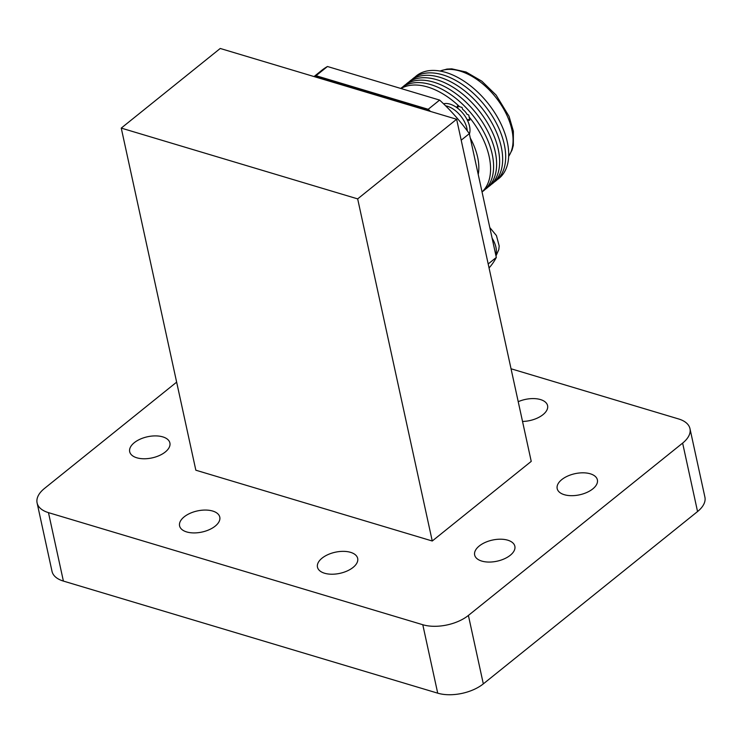 <?xml version="1.0" encoding="UTF-8"?>
<svg xmlns="http://www.w3.org/2000/svg" width="742" height="742" viewBox="0 0 742 742"><rect width="100%" height="100%" fill="white"/><g stroke="black" fill="none" stroke-linecap="round" stroke-linejoin="round"><path stroke-width="1.11" d="M327.463 66.502L439.616 100.087L428.18 109.287L316.027 75.703L327.463 66.502A129.665 75.953 -128.8 0 0 321.518 70.536L314.033 76.565M489.052 267.927A129.665 75.953 -128.8 0 0 496.315 257.428L469.334 133.653A129.665 75.953 -128.8 0 0 439.616 100.087M430.49 111.439A129.665 75.953 -128.8 0 0 428.18 109.287M316.027 75.703A129.665 75.953 -128.8 0 0 314.395 76.676M488.19 263.966L496.315 257.428M469.334 133.653L461.199 140.192M470.298 138.077A55.529 32.527 51.2 0 1 478.228 174.444M401.023 88.53A65.834 38.556 51.2 0 1 459.511 106.607M469.269 117.153A65.834 38.556 51.2 0 1 482.04 191.937M400.754 88.446A65.834 38.556 51.2 0 1 473.257 115.938A65.834 38.556 51.2 0 1 482.263 191.733M402.869 86.842A65.834 38.556 51.2 0 1 475.631 112.682A65.834 38.556 51.2 0 1 485.287 189.303M405.883 84.412A65.834 38.556 51.2 0 1 478.655 110.252A65.834 38.556 51.2 0 1 488.301 186.863M408.907 81.982A65.834 38.556 51.2 0 1 481.669 107.822A65.834 38.556 51.2 0 1 491.325 184.433M411.931 79.552A65.834 38.556 51.2 0 1 484.693 105.392A65.834 38.556 51.2 0 1 494.348 182.003M414.954 77.112A65.834 38.556 51.2 0 1 487.717 102.962A65.834 38.556 51.2 0 1 497.372 179.573M440.108 71.065A55.529 32.527 51.2 0 1 495.359 96.812A55.529 32.527 51.2 0 1 508.678 156.302M445.654 105.837A20.915 12.252 51.2 0 1 467.293 130.852M469.417 134.042A20.915 12.252 -128.8 0 0 462.646 113.016A20.915 12.252 -128.8 0 0 443.558 103.787M457.935 107.98L457.397 106.05L462.025 107.432L462.665 109.399A8.366 4.897 51.2 0 1 466.978 114.277L468.721 115.001L469.834 120.111L468.119 119.499M467.571 120.566L469.834 120.111M456.766 107.571L457.397 106.05M314.45 76.686A129.665 75.953 51.2 0 1 315.758 75.916L427.911 109.501A129.665 75.953 51.2 0 1 429.766 111.226M511.043 368.774L678.605 418.952A32.917 17.298 167.7 0 1 689.977 428.663A32.917 17.298 167.7 0 1 682.631 443.104L468.397 615.433A32.917 17.298 167.7 0 1 422.792 624.727L48.471 512.639A32.917 17.298 167.7 0 1 37.1 502.928A32.917 17.298 167.7 0 1 44.446 488.477L176.642 382.139M510.264 555.276A20.572 10.815 167.7 0 1 488.941 562.065A20.572 10.815 167.7 0 1 474.657 555.016A20.572 10.815 167.7 0 1 492.447 540.074A20.572 10.815 167.7 0 1 514.855 546.251A20.572 10.815 167.7 0 1 510.264 555.276M592.793 488.895A20.572 10.815 167.7 0 1 571.47 495.684A20.572 10.815 167.7 0 1 557.186 488.626A20.572 10.815 167.7 0 1 574.985 473.684A20.572 10.815 167.7 0 1 597.384 479.87A20.572 10.815 167.7 0 1 592.793 488.895M353.081 567.426A20.572 10.815 167.7 0 1 331.757 574.225A20.572 10.815 167.7 0 1 317.474 567.166A20.572 10.815 167.7 0 1 335.273 552.224A20.572 10.815 167.7 0 1 357.672 558.401A20.572 10.815 167.7 0 1 353.081 567.426M518.222 401.691A20.572 10.815 167.7 0 1 547.587 405.633A20.572 10.815 167.7 0 1 542.996 414.657A20.572 10.815 167.7 0 1 522.526 421.447M165.299 451.98A20.572 10.815 167.7 0 1 143.976 458.769A20.572 10.815 167.7 0 1 129.692 451.72A20.572 10.815 167.7 0 1 147.491 436.769A20.572 10.815 167.7 0 1 169.89 442.955A20.572 10.815 167.7 0 1 165.299 451.98M215.189 526.134A20.572 10.815 167.7 0 1 193.866 532.923A20.572 10.815 167.7 0 1 179.583 525.874A20.572 10.815 167.7 0 1 197.372 510.932A20.572 10.815 167.7 0 1 219.78 517.109A20.572 10.815 167.7 0 1 215.189 526.134M432.252 541.001L531.235 461.376L456.636 119.267L220.235 48.471L121.252 128.097L195.842 470.205L432.252 541.001L357.663 198.884L456.636 119.267M689.977 428.663L704.9 497.103A32.917 17.298 167.7 0 1 697.554 511.544L483.32 683.874A32.917 17.298 167.7 0 1 437.715 693.167L63.395 581.079A32.917 17.298 167.7 0 1 52.023 571.368L37.1 502.928M121.252 128.097L357.663 198.884M314.701 76.769L315.758 75.916M427.911 109.501L426.854 110.354M495.786 254.998A20.915 12.252 -128.8 0 0 492.122 238.201M48.471 512.639L63.395 581.079M422.792 624.727L437.715 693.167M468.397 615.433L483.32 683.874M682.631 443.104L697.554 511.544M439.969 71.037L446.972 69.08L451.776 68.848L466.059 72.02L481.846 81.193L496.11 95.078L509.031 116.29L513.371 131.176L513.334 145.395L512.063 150.051L508.669 156.441M495.99 255.925L498.819 249.553L499.19 245.973L496.435 235.585L489.803 227.571"/></g></svg>
